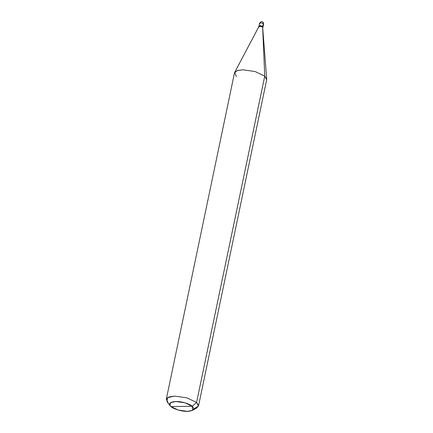 <?xml version="1.0" encoding="UTF-8"?>
<svg xmlns="http://www.w3.org/2000/svg" width="433" height="433" viewBox="0 0 433 433"><rect width="100%" height="100%" fill="white"/><g stroke="black" fill="none" stroke-linecap="round" stroke-linejoin="round"><path stroke-width="0.65" d="M259.551 23.285C262.014 20.135 261.997 22.159 262.896 22.143C263.183 22.061 263.41 22.722 263.578 24.129L262.896 22.143L263.578 24.129L262.869 27.523L262.631 27.073L264.752 76.138L255.145 71.559L242.859 69.789L237.625 70.482L234.664 72.441L258.869 26.613L259.892 26.278L262.631 27.073L262.766 26.413L263.004 26.862L262.766 26.413L262.701 27.144L262.766 26.413C260.341 25.374 259.161 25.39 259.221 26.467C259.161 25.39 260.341 25.374 262.766 26.413L263.34 23.68C260.915 22.64 259.73 22.657 259.789 23.734C259.73 22.657 260.915 22.64 263.34 23.68L262.766 26.413C260.341 25.374 259.161 25.39 259.221 26.467C259.161 25.39 260.341 25.374 262.766 26.413L262.631 27.073C260.206 26.034 259.021 26.05 259.08 27.127L258.842 26.678L259.551 23.285L259.789 23.734M166.294 399.291L234.464 72.988L237.165 70.633L242.859 69.789L255.145 71.559L264.752 76.138L196.582 402.441L192.252 406.268C195.061 409.245 193.437 410.939 187.392 411.35C182.385 411.648 173.352 409.033 170.97 406.587L192.252 406.268L185.048 402.831L175.83 401.505L170.429 402.701L170.077 405.667L170.97 406.587C168.161 403.61 169.779 401.916 175.83 401.505C180.837 401.207 189.865 403.821 192.252 406.268L170.97 406.587L178.174 410.024L187.392 411.35L192.479 410.349L192.252 406.268L196.582 402.441L186.98 397.862L174.688 396.092L169 396.942L166.294 399.291L168.21 402.874M234.664 72.441L236.38 76.571M170.077 405.667L167.024 401.645L167.484 397.689L174.688 396.092L186.98 397.862L196.582 402.441L264.752 76.138L262.631 27.073L266.706 79.136L264.752 76.138L266.668 79.715L198.498 406.019L196.582 402.441L198.531 405.369L196.891 407.886L192.479 410.349M193.692 408.909L198.498 406.019"/></g></svg>
